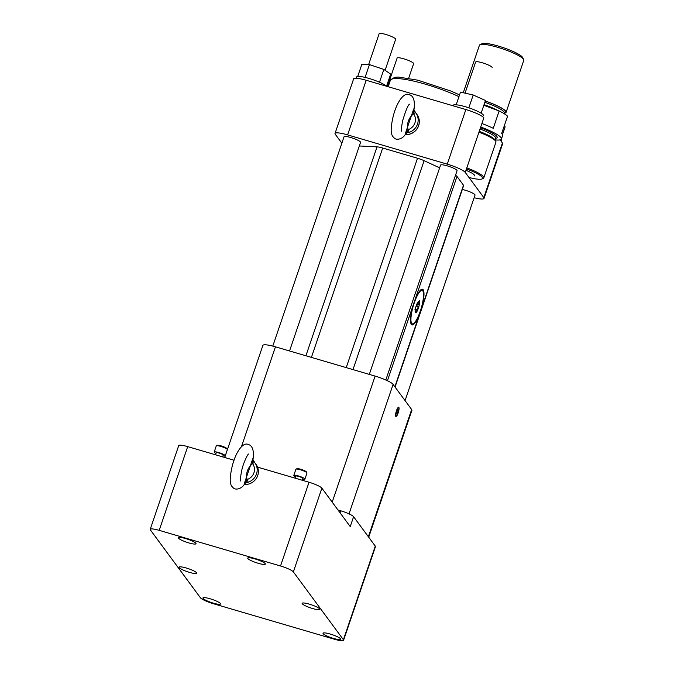 <?xml version="1.0" encoding="UTF-8"?>
<svg xmlns="http://www.w3.org/2000/svg" width="674" height="674" viewBox="0 0 674 674"><rect width="100%" height="100%" fill="white"/><g stroke="black" fill="none" stroke-linecap="round" stroke-linejoin="round"><path stroke-width="1.01" d="M495.154 139.897A27.609 4.743 -161.2 0 0 500.908 139.569A27.609 4.743 -161.2 0 0 501.431 138.996A27.609 4.743 -161.2 0 0 480.731 126.99M481.91 123.519A27.609 4.743 18.8 0 1 493.25 128.313L499.148 110.974A27.609 4.743 -161.2 0 1 507.556 116.206L501.65 133.545A27.609 4.743 18.8 0 1 502.61 135.533L501.431 138.996M499.148 110.974L483.822 105.304M474.252 175.939A13.943 2.401 -161.2 0 0 474.521 175.653A13.943 2.401 -161.2 0 0 465.978 170.32M468.978 177.481A22.495 3.867 -161.2 0 0 482.07 178.93A22.495 3.867 -161.2 0 0 466.459 168.888M466.812 167.868A23.422 4.027 18.8 0 1 483.789 177.835A23.422 4.027 18.8 0 1 483.342 178.324A23.422 4.027 18.8 0 1 483.224 178.391L482.07 178.93M483.789 177.835L495.938 142.155A23.422 4.027 -161.2 0 0 478.961 132.188M504.245 113.19A23.422 4.027 -161.2 0 0 505.643 112.819A23.422 4.027 -161.2 0 0 506.09 112.331A23.422 4.027 -161.2 0 0 485.364 101.024M506.09 112.331L523.791 60.323A23.422 4.027 -161.2 0 0 523.681 59.539A23.422 4.027 -161.2 0 0 502.914 48.958A23.422 4.027 -161.2 0 0 480.014 44.669A23.422 4.027 -161.2 0 0 479.45 45.225L463.265 92.742M480.014 44.669L482.087 43.692A21.753 3.741 18.8 0 1 503.36 47.669A21.753 3.741 18.8 0 1 522.636 57.492L523.681 59.539M295.616 476.863A5.855 1.003 18.8 0 1 293.805 475.414L295.894 469.273A5.855 1.003 18.8 0 1 296.038 469.129L296.939 468.708A5.122 0.885 18.8 0 1 300.781 469.273A5.122 0.885 18.8 0 1 306.493 471.952L306.948 472.853A5.855 1.003 18.8 0 1 306.982 473.047L304.884 479.189A5.855 1.003 18.8 0 1 302.567 479.222M296.038 469.129A5.855 1.003 18.8 0 1 300.419 469.778A5.855 1.003 18.8 0 1 306.948 472.853M293.805 475.414A5.855 1.003 18.8 0 1 298.329 475.92A5.855 1.003 18.8 0 1 304.884 479.189M295.17 478.169L295.869 476.122A3.673 0.632 18.8 0 1 298.708 476.434A3.673 0.632 18.8 0 1 302.82 478.481L302.222 480.242M408.671 78.209L413.617 63.685A8.711 1.5 -161.2 0 0 403.852 58.823A8.711 1.5 -161.2 0 0 397.112 58.065L387.432 86.508M492.146 67.653A8.711 1.5 -161.2 0 0 484.379 63.423A8.711 1.5 -161.2 0 0 475.642 62.033L465.052 93.147M385.098 70.29L395.646 39.319A8.711 1.5 -161.2 0 0 395.52 38.898A8.711 1.5 -161.2 0 0 386.876 34.762A8.711 1.5 -161.2 0 0 379.142 33.7L368.627 64.578M415.209 312.188L416.397 311.354L415.125 310.984L416.524 311.354M415.091 309.155L417.214 309.779L418.284 306.653L416.128 306.021M416.894 304.008L418.714 304.547L418.739 302.297L417.981 302.078M417.316 302.491L417.602 302.626A5.872 1.39 -73.6 0 1 418.52 301.556A5.872 1.39 -73.6 0 1 418.942 301.497L418.217 301.8M413.726 108.91L414.468 111.421L413.154 113.038L413.726 108.91L413.946 109.803C415.513 99.432 412.454 95.261 409.354 94.773C404.594 91.765 396.708 101.092 392.858 117.731C390.179 130.394 390.836 135.036 393.945 137.698C395.882 140.521 402.69 139.628 405.841 133.595L405.47 133.182L413.726 108.91M413.946 109.803L415.774 112.895A12.806 12.25 143.6 0 1 415.858 113.005A12.806 12.25 143.6 0 1 409.143 132.382L407.189 132.786A2.325 0.539 -94.2 0 0 407.366 130.04L408.082 129.694A10.489 10.026 -36.4 0 0 413.516 113.746L413.154 113.038M405.773 133.713L407.189 132.786L405.47 133.182L407.366 130.04M414.468 111.421L415.774 112.895A2.325 0.682 142.9 0 0 413.516 113.746C408.427 118.287 406.616 123.603 408.082 129.694L409.143 132.382M504.169 126.148L505.138 126.813L502.475 134.606M456.172 104.807L460.485 92.111L473.207 95L485.465 100.493L485.12 102.414M357.717 76.474L361.82 64.434L369.436 64.594L383.851 69.43L390.659 74.106L386.522 86.247M417.61 302.575L416.979 303.814A5.872 1.39 -73.6 0 0 415.614 307.841L415.083 309.4M414.99 309.45L415.285 309.433A5.872 1.39 -73.6 0 0 415.251 312.323L415.133 312.685M415.361 312.231L415.529 312.795M417.214 309.779L416.945 311.961L416.397 311.354L416.886 311.599A5.872 1.39 -73.6 0 1 415.555 312.728M416.271 305.6L418.899 306.375L418.284 306.653M418.63 301.649L419.236 301.901A5.872 1.39 -73.6 0 1 419.203 304.791L418.714 304.547L419.338 304.707L418.899 306.375A5.872 1.39 -73.6 0 1 417.509 310.411M419.236 301.901L418.739 302.297M419.262 301.834L419.388 300.697L418.942 301.497M481.135 113.198L485.465 100.493M473.207 95L468.843 107.823M365.081 77.4L369.436 64.594M379.496 82.236L383.851 69.43M422.775 290.856A17.431 4.128 106.4 0 0 413.12 306.518A17.431 4.128 106.4 0 0 413.448 323.613A17.431 4.128 106.4 0 0 421.199 308.279A17.431 4.128 106.4 0 0 422.969 291.176A17.431 4.128 106.4 0 0 422.775 290.856M405.217 134.547A12.806 12.25 -36.4 0 0 418.605 125.634A12.806 12.25 -36.4 0 0 416.979 114.521L415.774 112.895M501.153 141.287L501.54 140.133A16.1 2.772 -161.2 0 0 501.262 139.282M483.57 115.76A16.1 2.772 -161.2 0 0 469.222 107.95A16.1 2.772 -161.2 0 0 453.08 105.388L452.953 105.751M386.463 86.23A16.1 2.772 -161.2 0 0 370.068 78.757A16.1 2.772 -161.2 0 0 356.58 77.047L356.175 78.243M421.68 289.289A18.358 4.347 -73.6 0 1 422.202 289.736A18.358 4.347 -73.6 0 1 422.413 290.073L422.969 291.176M413.448 323.613L412.378 324.245A18.358 4.347 -73.6 0 1 411.443 324.514M418.444 117.175A12.781 12.225 143.6 0 1 418.647 125.718A12.781 12.225 143.6 0 1 405.184 134.598M335.029 133.477L353.623 78.866A16.269 2.797 18.8 0 1 366.201 80.273L347.607 134.893A16.269 2.797 -161.2 0 0 335.029 133.477A16.269 2.797 -161.2 0 0 335.264 134.269L341.861 143.217M474.134 197.709A16.269 2.797 -161.2 0 0 484.05 198.392A16.269 2.797 -161.2 0 0 483.814 197.6L465.254 172.434A16.269 2.797 -161.2 0 0 447.266 164.153L465.86 109.542L366.201 80.273M465.86 109.542A16.269 2.797 18.8 0 1 483.848 117.824L465.254 172.434M483.814 197.6L502.408 142.989L500.108 139.863M502.408 142.989A16.269 2.797 18.8 0 1 502.644 143.781L484.05 198.392M397.795 409.497L396.876 411.25L396.405 413.592L396.843 414.19L397.761 412.437L398.233 410.095L397.795 409.497M396.7 412.126L397.761 412.437M397.584 409.902L398.233 410.095M447.266 164.153L347.607 134.893M398.688 407.821A4.314 1.019 106.4 0 0 396.573 410.828A4.314 1.019 106.4 0 0 395.95 415.866A4.314 1.019 106.4 0 0 396.632 415.715A4.314 1.019 106.4 0 0 398.3 412.134A4.314 1.019 106.4 0 0 398.831 408.217A4.314 1.019 106.4 0 0 398.688 407.821M411.359 324.413A18.594 4.398 106.4 0 0 412.016 324.91A18.594 4.398 106.4 0 0 421.477 308.313A18.594 4.398 106.4 0 0 422.497 289.23A18.594 4.398 106.4 0 0 413.516 304.252A18.594 4.398 106.4 0 0 411.359 324.413M369.31 374.39L440.552 165.113A8.711 1.5 18.8 0 1 448.286 166.175A8.711 1.5 18.8 0 1 456.93 170.303A8.711 1.5 18.8 0 1 457.056 170.724L385.814 379.984M462.313 189.487A8.711 1.5 18.8 0 1 474.9 194.676A8.711 1.5 18.8 0 1 475.027 195.098L405.066 400.6M272.793 346.099L344.052 136.771A8.711 1.5 18.8 0 1 351.786 137.833A8.711 1.5 18.8 0 1 360.43 141.97A8.711 1.5 18.8 0 1 360.556 142.391L289.55 350.969M439.625 167.834L424.106 160.69A9.293 1.601 -161.2 0 0 417.509 158.247L382.689 148.019A9.293 1.601 -161.2 0 0 377.036 146.865L359.335 145.972M395.065 387.036L463.611 185.67A9.293 1.601 -161.2 0 0 463.476 185.215L456.997 176.428A9.293 1.601 -161.2 0 0 455.506 175.265M398.528 407.222A4.802 1.137 -73.6 0 1 398.578 407.281A4.802 1.137 -73.6 0 1 398.738 407.719A4.802 1.137 -73.6 0 1 398.781 407.997M396.472 415.866A4.802 1.137 -73.6 0 1 396.287 416.077A4.802 1.137 -73.6 0 1 395.832 416.38M398.848 407.349A4.819 1.137 106.4 0 0 398.671 407.222A4.819 1.137 106.4 0 0 396.228 411.519A4.819 1.137 106.4 0 0 395.958 416.465A4.819 1.137 106.4 0 0 398.283 412.589A4.819 1.137 106.4 0 0 398.848 407.349M368.366 536.74L411.662 409.548L393.102 384.382L349.022 513.866M411.662 409.548A16.269 2.797 18.8 0 1 411.898 410.331L368.712 537.212M224.728 457.486L262.877 345.417A16.269 2.797 18.8 0 1 275.455 346.832L241.511 446.542M332.198 502.155L375.115 376.1L275.455 346.832M375.115 376.1A16.269 2.797 18.8 0 1 393.102 384.382M252.758 458.741L253.5 461.252L252.186 462.878L252.758 458.741L252.977 459.643C254.545 449.272 251.486 445.101 248.386 444.604C243.626 441.605 235.74 450.931 231.89 467.562C229.211 480.225 229.868 484.876 232.977 487.529C234.914 490.36 241.722 489.467 244.881 483.435L244.502 483.014L252.758 458.741M252.977 459.643L254.806 462.735A12.806 12.25 143.6 0 1 254.89 462.844A12.806 12.25 143.6 0 1 248.175 482.213L246.221 482.626A2.325 0.539 -94.2 0 0 246.398 479.88L247.114 479.534A10.489 10.026 -36.4 0 0 252.548 463.586L252.186 462.878M244.805 483.553L246.221 482.626L244.502 483.014L246.398 479.88M253.5 461.252L254.806 462.735A2.325 0.682 142.9 0 0 252.548 463.586C247.459 468.127 245.648 473.443 247.114 479.534L248.175 482.213M234.072 460.232L187.701 446.618L159.19 530.354A11.618 1.997 -161.2 0 0 150.209 529.343A11.618 1.997 -161.2 0 0 150.378 529.907L200.405 597.754A11.618 1.997 -161.2 0 0 213.262 603.668L334.582 639.289A11.618 1.997 -161.2 0 0 343.572 640.3A11.618 1.997 -161.2 0 0 343.403 639.736L375.275 546.109L353.597 516.722A11.618 1.997 -161.2 0 0 340.749 510.808L337.977 509.991M254.806 462.735L256.069 464.453A12.806 12.25 143.6 0 1 257.552 467.124A12.806 12.25 143.6 0 1 244.199 484.463M353.597 516.722L350.236 526.605L321.877 488.153A11.618 1.997 -161.2 0 0 309.021 482.239L257.552 467.124M159.19 530.354L280.519 565.983L309.021 482.239M187.701 446.618A11.618 1.997 -161.2 0 0 178.711 445.607L150.209 529.343M375.275 546.109A11.618 1.997 18.8 0 1 375.443 546.673L343.572 640.3M321.877 488.153L293.367 571.897A11.618 1.997 -161.2 0 0 280.519 565.983M293.367 571.897L343.403 639.736M319.619 608.875A9.293 1.601 -161.2 0 0 310.402 604.46A9.293 1.601 -161.2 0 0 302.154 603.331A9.293 1.601 -161.2 0 0 310.436 607.838A9.293 1.601 -161.2 0 0 319.754 609.321A9.293 1.601 -161.2 0 0 319.619 608.875M340.513 638.767A9.293 1.601 -161.2 0 0 331.288 634.36A9.293 1.601 -161.2 0 0 323.048 633.223A9.293 1.601 -161.2 0 0 331.33 637.739A9.293 1.601 -161.2 0 0 340.648 639.222A9.293 1.601 -161.2 0 0 340.513 638.767M196.555 572.74A9.293 1.601 -161.2 0 0 187.338 568.325A9.293 1.601 -161.2 0 0 179.09 567.196A9.293 1.601 -161.2 0 0 187.38 571.704A9.293 1.601 -161.2 0 0 196.69 573.186A9.293 1.601 -161.2 0 0 196.555 572.74M265.202 563.624A9.293 1.601 -161.2 0 0 255.977 559.218A9.293 1.601 -161.2 0 0 247.737 558.089A9.293 1.601 -161.2 0 0 256.019 562.596A9.293 1.601 -161.2 0 0 265.337 564.079A9.293 1.601 -161.2 0 0 265.202 563.624M195.873 543.269A9.293 1.601 -161.2 0 0 186.647 538.863A9.293 1.601 -161.2 0 0 178.408 537.726A9.293 1.601 -161.2 0 0 186.69 542.241A9.293 1.601 -161.2 0 0 196.008 543.724A9.293 1.601 -161.2 0 0 195.873 543.269M220.406 603.5A9.293 1.601 -161.2 0 0 211.181 599.093A9.293 1.601 -161.2 0 0 202.941 597.956A9.293 1.601 -161.2 0 0 211.223 602.472A9.293 1.601 -161.2 0 0 220.541 603.955A9.293 1.601 -161.2 0 0 220.406 603.5M216 453.484A5.855 1.003 18.8 0 1 214.273 452.321A5.855 1.003 18.8 0 1 214.189 452.035L216.278 445.893A5.855 1.003 18.8 0 1 216.421 445.758L217.331 445.329A5.122 0.885 18.8 0 1 222.336 446.264A5.122 0.885 18.8 0 1 226.877 448.581L227.34 449.474A5.855 1.003 18.8 0 1 227.365 449.668L225.276 455.809A5.855 1.003 18.8 0 1 222.951 455.851M216.421 445.758A5.855 1.003 18.8 0 1 222.142 446.828A5.855 1.003 18.8 0 1 227.34 449.474M214.189 452.035A5.855 1.003 18.8 0 1 220.053 452.97A5.855 1.003 18.8 0 1 225.276 455.809M215.554 454.798L216.253 452.743A3.673 0.632 18.8 0 1 219.935 453.324A3.673 0.632 18.8 0 1 223.204 455.11L222.605 456.862M494.952 140.31A21.956 3.774 -161.2 0 0 479.248 131.346M495.002 140.361L495.71 138.263A21.956 3.774 -161.2 0 0 480.04 129.004M495.685 138.355A23.118 3.977 -161.2 0 0 496.746 138.027A23.118 3.977 -161.2 0 0 480.478 127.731M498.153 110.603A21.956 3.774 -161.2 0 0 484.042 104.664M504.093 113.645L504.329 112.946A21.956 3.774 -161.2 0 0 484.842 102.322M504.295 113.038A23.118 3.977 -161.2 0 0 505.365 112.718A23.118 3.977 -161.2 0 0 485.356 101.075M417.509 310.453L415.235 309.787M418.765 304.64L416.861 304.075M458.952 96.643A45.748 7.869 -161.2 0 0 414.99 81.419A45.748 7.869 -161.2 0 0 390.364 80.316L394.568 77.341L398.326 77.055L417.855 80.189L450.628 90.948L459.55 94.874M424.106 160.69L352.991 369.596M456.997 176.428L387.44 380.734M394.863 386.766L463.476 185.215M305.912 355.779L377.036 146.865M382.689 148.019L311.413 357.389M346.234 367.616L417.509 158.247M340.749 510.808L340.067 512.813M409.48 104.184C408.04 105.034 405.815 110.359 402.816 120.166C401.536 126.308 401.114 129.981 401.561 131.16M416.844 304.134L418.975 304.758M388.173 86.727L390.364 80.316M398.831 408.217L398.738 407.719M248.512 454.023C247.24 454.815 242.901 464.352 241.848 470.005C240.567 476.147 240.155 479.812 240.593 481"/></g></svg>
